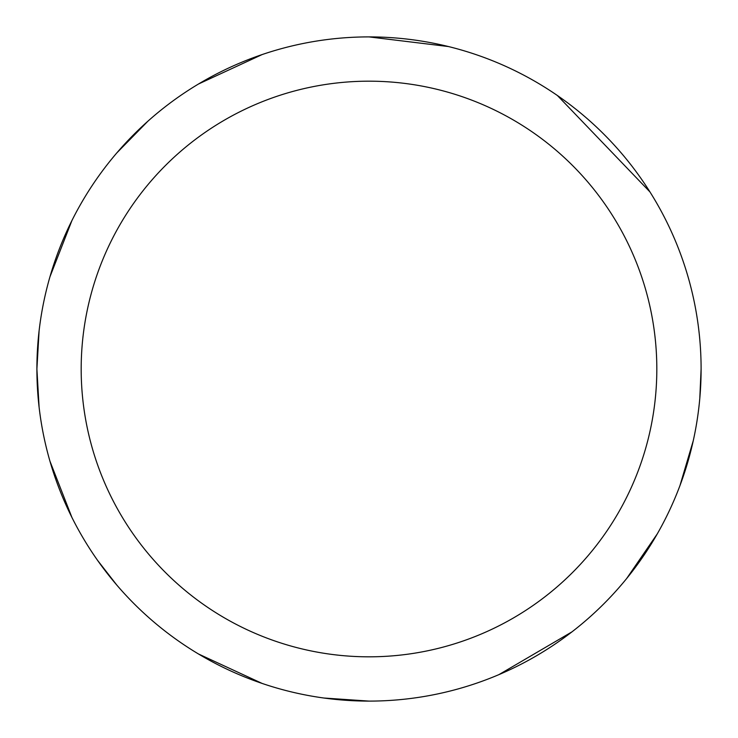 <?xml version="1.0" encoding="UTF-8"?>
<svg xmlns="http://www.w3.org/2000/svg" width="738" height="738" viewBox="0 0 738 738"><rect width="100%" height="100%" fill="white"/><g stroke="black" fill="none" stroke-linecap="round" stroke-linejoin="round"><path stroke-width="1.11" d="M81.18 369A287.82 287.82 0 0 0 512.91 618.26A287.82 287.82 0 0 0 512.91 119.741A287.82 287.82 0 0 0 81.18 369M39.096 407.118L36.9 369A332.1 332.1 0 0 1 369 36.9A332.1 332.1 0 0 1 701.1 369A332.1 332.1 0 0 1 369 701.1A332.1 332.1 0 0 1 36.9 369L39.096 330.882M49.963 276.768L71.937 220.533M116.825 152.895L147.831 121.263M198.531 83.994L262.221 54.529M369 36.9L448.455 46.549M557.393 95.506L649.966 191.935M701.1 369L699.79 398.52M693.259 440.743L679.975 485.549M657.263 533.906L626.636 578.555M571.978 631.857L498.897 674.643M369 701.1L323.954 698.028M262.221 683.471L198.531 654.006M116.825 585.105L97.628 560.437M71.937 517.467L49.963 461.232"/></g></svg>
